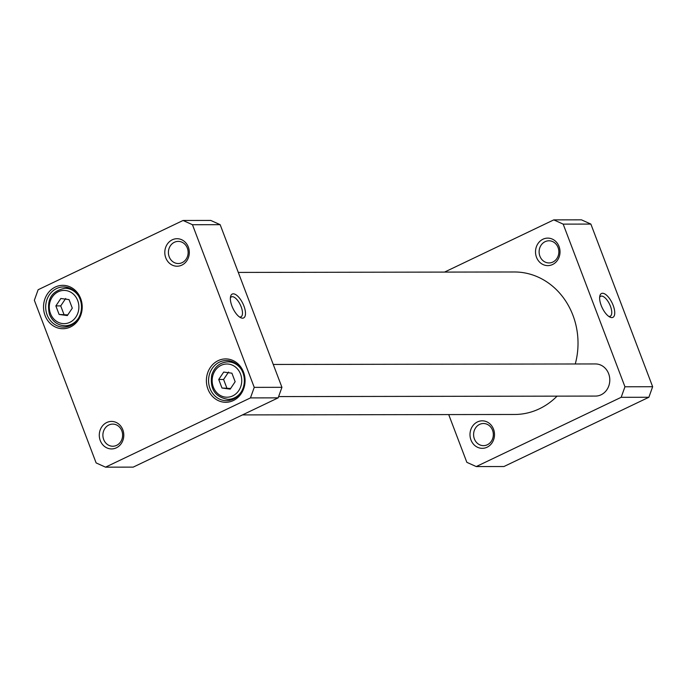 <?xml version="1.0" encoding="UTF-8"?>
<svg xmlns="http://www.w3.org/2000/svg" width="687" height="687" viewBox="0 0 687 687"><rect width="100%" height="100%" fill="white"/><g stroke="black" fill="none" stroke-linecap="round" stroke-linejoin="round"><path stroke-width="1.03" d="M238.295 272.421L514.408 271.983A71.242 63.496 89.9 0 1 572.941 315.316A71.242 63.496 89.9 0 1 575.277 363.973M557.054 396.15A71.242 63.496 89.9 0 1 514.64 414.476L242.477 414.905M476.246 466.567L503.94 466.525L648.872 397.266L652.65 386.721L624.955 386.772L621.177 397.309L476.246 466.567L466.842 462.325L448.705 414.579M621.177 397.309L648.872 397.266M553.774 219.883L563.177 224.125L590.872 224.082L581.468 219.84L553.774 219.883L444.523 272.095M563.177 224.125L624.955 386.772M652.65 386.721L590.872 224.082M602.568 293.272A13.216 5.513 64.5 0 0 599.837 295.925A13.216 5.513 64.5 0 0 602.207 307.802A13.216 5.513 64.5 0 0 609.953 317.111A13.216 5.513 64.5 0 0 613.766 307.123A13.216 5.513 64.5 0 0 602.568 293.272M599.639 297.299A11.069 4.62 -115.5 0 1 600.653 296.277A11.069 4.62 -115.5 0 1 601.554 296.08A11.069 4.62 -115.5 0 1 610.047 305.26A11.069 4.62 -115.5 0 1 610.202 316.26A11.069 4.62 -115.5 0 1 608.768 316.398M539.905 256.208A11.069 9.867 89.9 0 1 548.965 240.793A11.069 9.867 89.9 0 1 558.059 247.526A11.069 9.867 89.9 0 1 548.999 262.941A11.069 9.867 89.9 0 1 539.905 256.208M559.038 246.478A13.749 12.254 -90.1 0 0 537.964 243.61A13.749 12.254 -90.1 0 0 546.294 265.517A13.749 12.254 -90.1 0 0 559.038 246.478M474.391 438.916A11.069 9.867 89.9 0 1 483.45 423.51A11.069 9.867 89.9 0 1 492.545 430.242A11.069 9.867 89.9 0 1 483.485 445.648A11.069 9.867 89.9 0 1 474.391 438.916M493.524 429.195A13.749 12.254 -90.1 0 0 472.45 426.318A13.749 12.254 -90.1 0 0 480.78 448.233A13.749 12.254 -90.1 0 0 493.524 429.195M273.254 364.462L595.449 363.947A16.067 14.324 89.9 0 1 609.798 379.988A16.067 14.324 89.9 0 1 595.5 396.081L278.613 396.588M230.385 297.892A11.069 4.62 -115.5 0 1 231.399 296.87A11.069 4.62 -115.5 0 1 240.338 304.865A11.069 4.62 -115.5 0 1 240.948 316.844A11.069 4.62 -115.5 0 1 240.038 317.042A11.069 4.62 -115.5 0 1 239.514 316.99M59.108 314.448L55.87 305.913L60.834 298.493L69.044 299.609L72.29 308.154L67.317 315.565L59.108 314.448L67.755 314.912M235.152 381.723L230.188 389.143L221.978 388.018L218.732 379.482L223.704 372.071L231.914 373.187L235.152 381.723M250.463 397.902L105.532 467.16L96.128 462.918L34.35 300.279L38.129 289.734L183.06 220.475L192.463 224.718L254.242 387.365L250.463 397.902L278.158 397.859L281.936 387.313L220.158 224.675L210.754 220.433L183.06 220.475M207.946 389.108A21.692 19.339 -90.1 0 0 241.189 393.642A21.692 19.339 -90.1 0 0 228.058 359.069A21.692 19.339 -90.1 0 0 207.946 389.108M100.268 440.565A13.749 12.254 -90.1 0 0 121.341 443.441A13.749 12.254 -90.1 0 0 113.011 421.526A13.749 12.254 -90.1 0 0 100.268 440.565M165.782 257.848A13.749 12.254 -90.1 0 0 186.855 260.725A13.749 12.254 -90.1 0 0 178.526 238.81A13.749 12.254 -90.1 0 0 165.782 257.848M45.076 315.531A21.692 19.339 -90.1 0 0 78.327 320.065A21.692 19.339 -90.1 0 0 65.188 285.491A21.692 19.339 -90.1 0 0 45.076 315.531M221.978 388.018L230.626 388.481M228.556 372.062L223.593 379.473L218.732 379.482M223.593 379.473L226.839 388.009M65.694 298.484L60.722 305.904L63.968 314.44M60.722 305.904L55.87 305.913M105.532 467.16L133.226 467.117L278.158 397.859M47.12 314.904A20.086 17.905 89.9 0 1 63.556 286.943A20.086 17.905 89.9 0 1 81.495 307.003A20.086 17.905 89.9 0 1 63.625 327.115A20.086 17.905 89.9 0 1 47.12 314.904M67.395 325.775A20.086 17.905 -90.1 0 0 68.726 326.273M68.666 287.767A20.086 17.905 -90.1 0 0 67.335 288.274M230.265 399.345A20.086 17.905 -90.1 0 0 231.588 399.851M231.528 361.345A20.086 17.905 -90.1 0 0 230.205 361.851M209.99 388.473A20.086 17.905 89.9 0 1 226.427 360.52A20.086 17.905 89.9 0 1 244.366 380.572A20.086 17.905 89.9 0 1 226.487 400.693A20.086 17.905 89.9 0 1 209.99 388.473M103.677 439.508A11.069 9.867 89.9 0 1 112.737 424.102A11.069 9.867 89.9 0 1 122.621 435.154A11.069 9.867 89.9 0 1 112.771 446.241A11.069 9.867 89.9 0 1 103.677 439.508M169.191 256.801A11.069 9.867 89.9 0 1 178.251 241.386A11.069 9.867 89.9 0 1 188.135 252.447A11.069 9.867 89.9 0 1 178.285 263.533A11.069 9.867 89.9 0 1 169.191 256.801M242.545 318.175A13.216 5.513 64.5 0 0 242.056 301.988A13.216 5.513 64.5 0 0 230.574 296.518A13.216 5.513 64.5 0 0 232.945 308.394A13.216 5.513 64.5 0 0 240.699 317.703A13.216 5.513 64.5 0 0 242.545 318.175M220.158 224.675L192.463 224.718M281.936 387.313L254.242 387.365M50.46 313.538A16.608 14.796 89.9 0 1 65.858 290.541A16.608 14.796 89.9 0 1 75.913 317.008A16.608 14.796 89.9 0 1 50.46 313.538M238.775 390.585A16.608 14.796 89.9 0 1 213.331 387.107A16.608 14.796 89.9 0 1 228.728 364.119A16.608 14.796 89.9 0 1 238.775 390.585M241.343 369.443A18.747 16.711 -90.1 0 0 227.886 361.851C219.952 362.358 214.584 366.695 211.776 374.887C209.733 389.014 215.125 397.172 227.947 399.353A18.747 16.711 -90.1 0 0 241.274 391.865A18.747 16.711 -90.1 0 0 241.377 391.719M78.473 295.874A18.747 16.711 -90.1 0 0 65.016 288.282C51.508 290.884 46.312 299.558 49.43 314.294C52.547 321.585 57.768 325.415 65.076 325.775A18.747 16.711 -90.1 0 0 78.507 318.141M227.947 399.353L232.919 399.345M227.886 361.851L232.859 361.843M65.076 325.775L70.048 325.767M65.016 288.282L69.988 288.274"/></g></svg>
